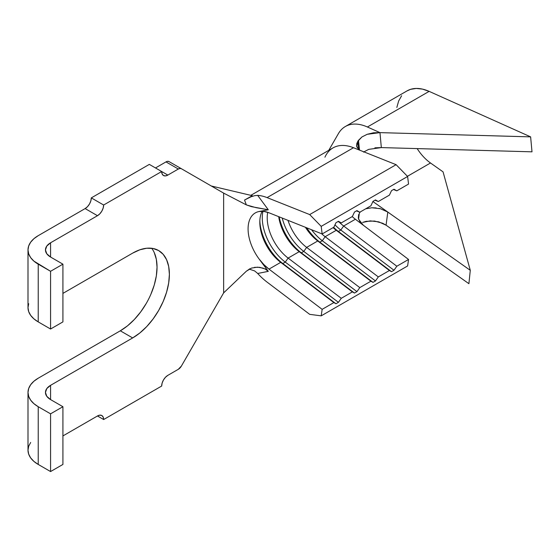 <?xml version="1.0" encoding="UTF-8"?>
<svg xmlns="http://www.w3.org/2000/svg" width="560" height="560" viewBox="0 0 560 560"><rect width="100%" height="100%" fill="white"/><g stroke="black" fill="none" stroke-linecap="round" stroke-linejoin="round"><path stroke-width="0.84" d="M264.803 268.772L268.303 271.355L257.67 273.476A52.374 30.24 -120 0 0 267.092 282.121L309.687 314.349L321.202 315.847L407.61 265.958L408.555 259.462L355.397 219.24L343.665 226.009A34.916 20.16 60 0 1 339.115 222.047A34.916 20.16 -120 0 0 343.665 226.009L396.83 266.231L408.555 259.462L363.265 225.197L359.926 221.802L358.323 218.099L358.645 214.522M324.933 157.206A52.374 30.24 60 0 1 353.5 147.721L267.092 197.61A52.374 30.24 -120 0 0 257.67 195.384A52.374 30.24 60 0 1 267.092 197.61L353.5 147.721L396.102 164.682L309.687 214.571L267.092 197.61L309.687 214.571L396.102 164.682L407.61 176.477L321.202 226.366L309.687 214.571L321.202 226.366L322.147 233.954L268.982 212.786L322.147 233.954L333.872 227.185L335.965 222.726L338.436 221.298L341.278 222.908L337.946 221.578L341.278 222.908L352.387 216.496L354.48 212.037L356.951 210.609L359.793 212.219L356.461 210.889L359.793 212.219L370.909 205.807L372.995 201.341L375.466 199.92L378.315 201.53L374.976 200.2L378.315 201.53L389.424 195.111L391.51 190.652L393.981 189.231L396.83 190.841L393.491 189.511L396.83 190.841L408.555 184.065L407.61 176.477L321.202 226.366L322.147 233.954L333.872 227.185L335.965 222.726L338.436 221.298L341.278 222.908L352.387 216.496L354.48 212.037L356.951 210.609L359.793 212.219L370.909 205.807L372.995 201.341L375.466 199.92L378.315 201.53L389.424 195.111L391.51 190.652L393.981 189.231L396.83 190.841L408.555 184.065L407.61 176.477L396.102 164.682L353.5 147.721A52.374 30.24 -120 0 0 332.99 147.903L250.824 195.342M352.219 216.594A34.916 20.16 -120 0 0 355.397 219.24L343.665 226.009L340.816 230.034A38.409 22.176 60 0 1 334.978 224.826A38.409 22.176 -120 0 0 340.816 230.034L338.352 231.462L336.259 230.286A34.916 20.16 60 0 1 333.088 227.64A34.916 20.16 -120 0 0 336.259 230.286L325.15 236.705A34.916 20.16 60 0 1 321.664 233.765A34.916 20.16 -120 0 0 325.15 236.705L378.315 276.92L389.424 270.508L336.259 230.286L325.15 236.705L322.301 240.73L319.837 242.151A38.409 22.176 60 0 1 306.747 227.822A38.409 22.176 -120 0 0 319.837 242.151L317.744 240.982L306.635 247.394A34.916 20.16 60 0 1 287.987 220.353A34.916 20.16 -120 0 0 306.635 247.394L359.793 287.609L370.909 281.197L317.744 240.982L306.635 247.394L303.786 251.419L301.315 252.84A38.409 22.176 60 0 1 279.174 216.846A38.409 22.176 -120 0 0 301.315 252.84L299.229 251.671L288.12 258.083A34.916 20.16 60 0 1 267.736 212.331A34.916 20.16 -120 0 0 288.12 258.083L341.278 298.305L352.387 291.886L299.229 251.671L288.12 258.083L285.271 262.108L282.8 263.536A38.409 22.176 60 0 1 259.84 220.745A38.409 22.176 -120 0 0 282.8 263.536L280.707 262.36L268.982 269.129A34.916 20.16 60 0 1 259.119 259.021A34.916 20.16 60 0 1 259.119 211.512L268.303 209.776L256.046 207.662L246.337 204.883L244.538 200.046L252.301 195.692L211.295 185.99L252.301 195.692L244.538 200.046L251.02 196.784L254.639 195.664L257.67 195.384L268.303 209.776L259.119 211.512L263.844 211.414L268.982 212.786A34.916 20.16 60 0 0 259.126 211.512M305.417 227.297A34.916 20.16 -120 0 0 317.744 240.982A34.916 20.16 60 0 1 305.417 227.297M278.705 216.657A34.916 20.16 -120 0 0 299.229 251.671A34.916 20.16 60 0 1 278.705 216.657M268.303 271.355L257.67 273.476A52.374 30.24 60 0 0 267.092 282.121L309.687 314.349L321.202 315.847L407.61 265.958L408.555 259.462L396.83 266.231L393.981 270.256L391.51 271.684L389.424 270.508L378.315 276.92L375.466 280.945L372.995 282.373L370.909 281.197L359.793 287.609L356.951 291.634L354.48 293.062L352.387 291.886L341.278 298.305L338.436 302.33L335.965 303.751L333.872 302.582L322.147 309.351L268.982 269.129L322.147 309.351L321.202 315.847L322.147 309.351L333.872 302.582L280.707 262.36A34.916 20.16 60 0 1 259.805 222.124A34.916 20.16 60 0 1 262.192 211.281A34.916 20.16 -120 0 0 280.707 262.36L268.982 269.129L263.844 264.572L259.119 259.021L268.303 271.355L259.119 259.021M255.311 212.905A34.916 20.16 60 0 1 259.119 211.512M30.66 442.47L28.672 446.25L28 450.184L28.672 454.118L30.66 457.898L33.887 461.384L38.227 464.436L50.568 471.562L62.916 464.436L62.916 406.707L50.568 413.833L38.227 406.707L33.887 403.655L30.66 400.169L28.672 396.389L28 392.455L28.672 388.521L30.66 384.741L33.887 381.255L38.227 378.203L120.316 330.806A51.933 29.988 120 0 0 152.32 290.724A51.933 29.988 120 0 0 151.711 248.276M62.916 435.932L97.482 415.975L103.649 419.538L161.672 386.043L103.649 419.538L103.18 417.081L101.843 415.541L99.841 415.156L97.482 415.975L62.916 435.932M167.839 375.354L178.332 369.292L167.839 375.354L165.48 377.258L163.478 379.96L162.141 383.04L161.672 386.043A8.729 5.04 -60 0 1 167.839 375.354M181.391 366.065A6.111 3.528 -60 0 1 178.332 369.292L181.391 366.065L223.636 292.894L181.391 366.065M249.942 268.73L246.337 271.222L223.636 292.894L223.636 193.116L246.337 204.883L223.636 193.116L169.043 161.595A6.111 3.528 120 0 0 165.991 161.896L178.332 169.022A6.111 3.528 -60 0 1 181.391 168.721L169.043 161.595L167.643 161.322L165.991 161.896L178.332 169.022L167.839 175.084L161.672 171.521L103.649 205.016L91.308 197.89L149.324 164.388L161.672 171.521L162.141 173.971L163.478 175.511L165.48 175.903L167.839 175.084L178.332 169.022L179.991 168.448L181.391 168.721L223.636 193.116L223.636 292.894L246.337 271.222L251.545 268.065L257.53 267.162L263.361 268.191M155.498 167.951L165.991 161.896L155.498 167.951M85.134 208.579L97.482 215.705L50.568 242.788L46.788 246.057L45.458 249.914L46.788 253.771L50.568 257.04L62.916 264.166L50.568 271.292L33.887 261.114L30.66 257.628L28.672 253.848L28 249.914L28.672 245.98L30.66 242.2L33.887 238.714L38.227 235.662L85.134 208.579L87.5 206.675L89.502 203.973L90.839 200.886L91.308 197.89L149.324 164.388L167.839 175.084A8.729 5.04 -60 0 1 163.478 175.511A8.729 5.04 -60 0 1 161.672 171.521L103.649 205.016A8.729 5.04 -60 0 1 97.482 215.705L99.841 213.801L101.843 211.099L103.18 208.012L103.649 205.016L91.308 197.89A8.729 5.04 120 0 1 85.134 208.579L38.227 235.662A34.916 20.16 180 0 0 28 249.914A34.916 20.16 180 0 0 38.227 264.166L50.568 271.292L50.568 329.021L38.227 321.895L38.227 264.166L38.227 321.895L50.568 329.021L62.916 321.895L62.916 264.166L62.916 321.895L50.568 329.021L50.568 271.292L62.916 264.166L50.568 257.04L50.568 242.788L97.482 215.705L85.134 208.579M62.916 293.391L132.664 253.12A51.933 29.988 -60 0 1 158.627 250.551A51.933 29.988 -60 0 1 166.593 292.166A51.933 29.988 -60 0 1 132.664 337.932L120.316 330.806L132.664 337.932L50.568 385.329L46.788 388.598L45.458 392.455L46.788 396.312L50.568 399.581L62.916 406.707L62.916 464.436L50.568 471.562L38.227 464.436L38.227 406.707L50.568 413.833L50.568 471.562L50.568 413.833L62.916 406.707L50.568 399.581L50.568 385.329L132.664 337.932L139.825 332.983L146.713 326.592L153.062 319.011L158.627 310.52L163.198 301.455L166.593 292.166L168.679 283.003L169.386 274.323L168.679 266.462L166.593 259.714L163.198 254.338L158.627 250.551L153.062 248.486L146.713 248.234L139.825 249.802L132.664 253.12L62.916 293.391M28.672 303.709L28 307.643L28.672 311.577L30.66 315.357L33.887 318.843L38.227 321.895A34.916 20.16 0 0 1 28 307.643L28 249.914M28 392.455L28 450.184A34.916 20.16 0 0 0 38.227 464.436L38.227 406.707A34.916 20.16 180 0 1 28 392.455A34.916 20.16 180 0 1 38.227 378.203L120.316 330.806L127.484 325.857L134.372 319.466L140.721 311.878L146.286 303.394M150.85 294.329L154.245 285.04L156.338 275.877L157.038 267.197L156.338 259.336L154.245 252.581M249.214 269.108L254.646 270.928L257.53 273.322M254.485 267.344L259.637 267.323L265.293 269.01L267.554 270.529M246.337 204.883L244.538 200.046L251.02 196.784L254.639 195.664L257.67 195.384L268.303 209.776L251.545 206.675L246.337 204.883M262.941 211.316A38.409 22.176 -120 0 0 285.271 262.108A38.409 22.176 60 0 1 262.941 211.316M338.436 302.33L285.271 262.108L288.12 258.083L341.278 298.305L338.436 302.33L335.965 303.751L282.8 263.536L285.271 262.108L338.436 302.33M333.872 302.582L280.707 262.36L333.872 302.582M282.233 218.064A38.409 22.176 -120 0 0 303.786 251.419A38.409 22.176 60 0 1 282.233 218.064M356.951 291.634L303.786 251.419L306.635 247.394L359.793 287.609L356.951 291.634L354.48 293.062L301.315 252.84L303.786 251.419L356.951 291.634M352.387 291.886L299.229 251.671L352.387 291.886M311.549 229.74A38.409 22.176 -120 0 0 322.301 240.73A38.409 22.176 60 0 1 311.549 229.74M375.466 280.945L322.301 240.73L325.15 236.705L378.315 276.92L375.466 280.945L372.995 282.373L319.837 242.151L322.301 240.73L375.466 280.945M370.909 281.197L317.744 240.982L370.909 281.197M338.352 231.462A38.409 22.176 60 0 1 333.592 227.346A38.409 22.176 -120 0 0 338.352 231.462L340.816 230.034L343.665 226.009L396.83 266.231L393.981 270.256L340.816 230.034L393.981 270.256L391.51 271.684L338.352 231.462L389.424 270.508L338.352 231.462M97.482 415.975A8.729 5.04 -60 0 1 101.843 415.541A8.729 5.04 -60 0 1 103.649 419.538L97.482 415.975M367.409 127.001L429.135 91.371L530.628 136.871L379.967 132.629L381.332 147.588L532 151.83L381.332 147.588L379.967 132.629L367.409 127.001L429.135 91.371L530.628 136.871L379.967 132.629L367.192 134.295L361.935 136.955L358.456 140.343L359.513 149.898L358.456 140.343L357.7 141.463L358.519 149.163L357.7 141.463L361.935 136.955L367.192 134.295L373.492 132.783L379.967 132.629L367.409 127.001A52.374 30.24 -120 0 0 339.178 132.377M358.183 148.855L356.587 146.097L356.909 142.947M387.443 211.813L470.281 270.319L468.909 283.689L386.057 225.169L382.69 223.258L374.542 221.046L366.24 221.326L362.607 222.418M355.397 219.24L363.265 225.197L358.603 219.212M359.331 213.178L360.381 211.883L359.331 213.185L358.582 219.135L359.331 213.185M365.701 208.81L371.854 207.767L376.152 207.921M379.078 208.397L380.618 208.775M371.854 207.767L380.422 208.726L387.807 212.058L372.904 201.537L387.807 212.058L386.064 225.176L387.807 212.058L470.281 270.319L443.058 171.857L470.281 270.319L468.909 283.689L386.064 225.176L378.77 221.858L370.286 220.871L362.656 222.397M368.739 149.366L381.332 147.588L374.885 147.819M363.503 152.089L368.613 149.415M406.973 90.937L410.578 89.334L416.269 88.438L422.527 89.117L429.135 91.371A52.374 30.24 -120 0 0 407.057 90.888L345.338 126.518A52.374 30.24 60 0 0 338.373 133.679M430.507 162.988L407.442 176.302L430.507 162.988L443.058 171.857L430.507 162.988A34.916 20.16 -120 0 1 417.172 148.596M396.83 107.457L398.65 101.01L401.625 95.732M530.628 136.871L532 151.83L530.628 136.871M359.107 149.625L356.832 146.902M356.643 146.321L357.7 141.463M50.568 399.581A17.458 10.08 180 0 1 45.458 392.455A17.458 10.08 180 0 1 50.568 385.329L50.568 399.581M50.568 257.04A17.458 10.08 180 0 1 45.458 249.914A17.458 10.08 180 0 1 50.568 242.788L50.568 257.04M181.391 168.721L169.043 161.595M328.748 150.353L338.401 133.63"/></g></svg>
